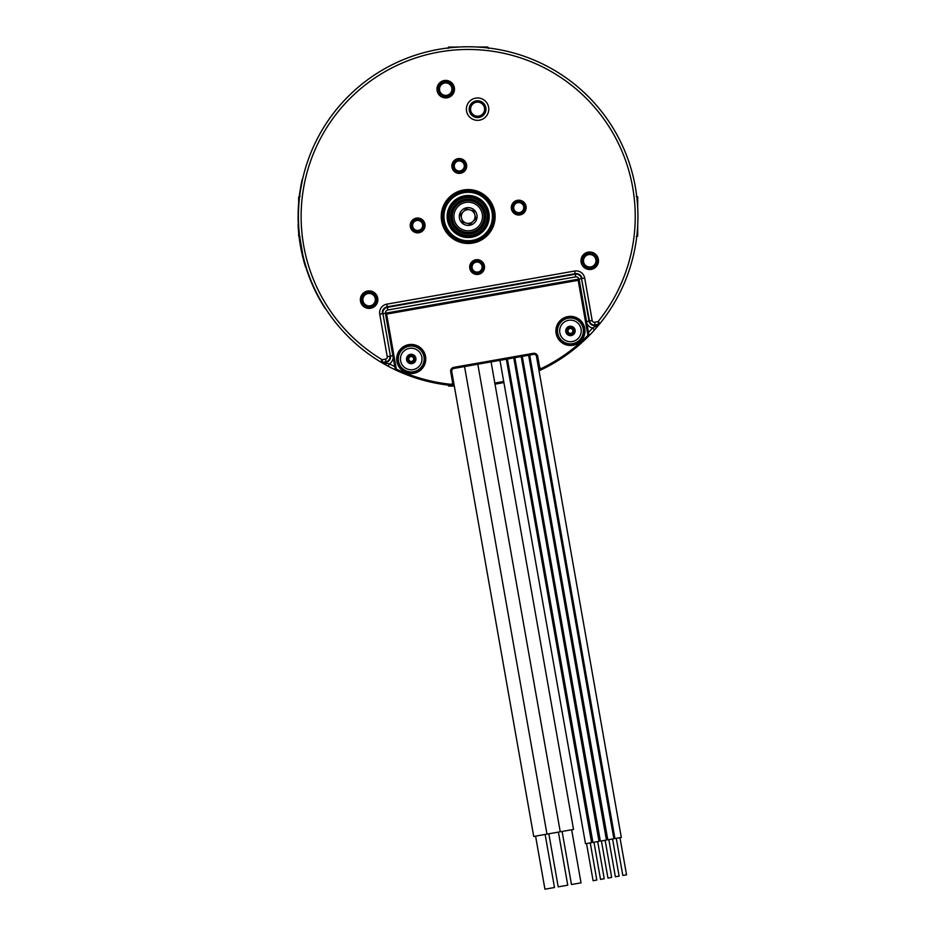 <?xml version="1.0" encoding="UTF-8"?>
<svg xmlns="http://www.w3.org/2000/svg" width="936" height="936" viewBox="0 0 936 936"><rect width="100%" height="100%" fill="white"/><g stroke="black" fill="none" stroke-linecap="round" stroke-linejoin="round"><path stroke-width="1.4" d="M448.016 384.602L448.578 385.983L454.288 385.983M300.105 196.349L298.724 196.923L298.724 202.059M298.724 233.883L298.724 236.129L300.105 236.703M302.632 256.663L302.457 255.914M300.713 247.361L300.959 248.976A182.578 176.354 170 0 0 301.053 249.467M302.503 255.902L301.825 252.919M301.801 252.802L301.521 251.503M300.046 243.489L300.234 244.67M300.245 244.752L300.678 247.198M300.959 248.976L301.474 251.515M304.141 262.419L304.785 264.49M298.291 228.232L303.907 261.366M298.303 224.617L298.093 224.628A170.293 170.293 0 0 0 305.569 267.088L305.779 267.029M302.585 179.197L300.55 189.797L302.269 179.127A170.083 170.083 0 0 0 325.073 308.412L325.108 308.377A170.024 170.024 0 0 1 319.574 299.122L325.342 308.236L319.574 299.122A170.024 170.024 0 0 1 302.328 179.139L302.328 179.139M321.855 302.562L325.342 308.236M298.163 220.639L298.221 222.686M299.157 235.416L299.461 237.896M299.064 234.526L299.134 235.158M298.853 232.421L299.04 234.316M298.841 232.292L298.654 230.139M309.629 278.05L308.704 275.605M300.444 244.589L300.725 246.238M300.28 243.629L299.766 240.213M299.239 196.993L299.029 198.853M305.569 266.339L304.668 263.308M304.61 263.098L304.141 261.413M303.79 260.091L302.679 255.703M302.539 255.095L302.223 253.679M308.389 274.763L307.277 271.604M298.432 206.154L298.174 211.875M298.116 215.081L298.163 212.098M315.42 291.283L314.531 289.435M314.028 288.37L313.56 287.352M312.32 284.579L313.267 286.72M312.086 284.041L311.676 283.081M299.204 235.837L299.52 238.341M298.116 216.157L298.116 217.597M298.151 220.1L298.163 220.884M298.128 218.942L298.139 219.667M466.725 111.899A11.197 11.197 0 0 0 485.375 117.187A11.197 11.197 0 0 0 480.636 98.385A11.197 11.197 0 0 0 466.725 111.899A11.197 11.197 0 0 0 485.375 117.187A11.197 11.197 0 0 0 480.636 98.385A11.197 11.197 0 0 0 466.725 111.899M469.427 111.208A8.401 8.401 0 0 0 479.641 117.304A8.401 8.401 0 0 0 485.725 107.102A8.401 8.401 0 0 0 475.523 101.006A8.401 8.401 0 0 0 469.427 111.208M441.652 221.2A26.945 26.945 0 0 1 477.407 191.201A26.945 26.945 0 0 1 485.503 237.171A26.945 26.945 0 0 1 441.652 221.2M470.083 264.701A7.406 7.406 0 0 1 482.66 262.174A7.406 7.406 0 0 1 478.565 274.342A7.406 7.406 0 0 1 470.083 264.701M516.368 214.636A7.406 7.406 0 0 1 513.841 202.047A7.406 7.406 0 0 1 526.009 206.154A7.406 7.406 0 0 1 516.368 214.636M420.007 218.416A7.406 7.406 0 0 1 422.534 231.005A7.406 7.406 0 0 1 410.366 226.898A7.406 7.406 0 0 1 420.007 218.416M452.252 163.601A7.406 7.406 0 0 1 464.841 161.074A7.406 7.406 0 0 1 460.734 173.242A7.406 7.406 0 0 1 452.252 163.601M454.03 91.95A8.763 8.763 0 0 1 439.159 94.945A8.763 8.763 0 0 1 444.003 80.566A8.763 8.763 0 0 1 454.03 91.95M367.392 291.073A8.763 8.763 0 0 1 377.407 302.457A8.763 8.763 0 0 1 362.536 305.452A8.763 8.763 0 0 1 367.392 291.073M583.151 266.549A8.763 8.763 0 0 1 587.995 252.17A8.763 8.763 0 0 1 598.022 263.566A8.763 8.763 0 0 1 583.151 266.549M583.994 265.801A7.628 7.628 0 0 0 596.957 263.203A7.628 7.628 0 0 0 588.217 253.282A7.628 7.628 0 0 0 583.994 265.801M367.602 292.184A7.628 7.628 0 0 0 363.379 304.703A7.628 7.628 0 0 0 376.342 302.106A7.628 7.628 0 0 0 367.602 292.184M452.954 91.599A7.628 7.628 0 0 1 440.002 94.197A7.628 7.628 0 0 1 444.226 81.678A7.628 7.628 0 0 1 452.954 91.599M453.258 163.94L453.258 163.94A6.353 6.353 0 0 1 461.308 159.962A6.353 6.353 0 0 1 465.286 168A6.353 6.353 0 0 1 457.248 171.99A6.353 6.353 0 0 1 453.258 163.94M419.667 219.422A6.353 6.353 0 0 1 421.832 230.209A6.353 6.353 0 0 1 411.407 226.688A6.353 6.353 0 0 1 419.667 219.422M516.707 213.63A6.353 6.353 0 0 1 514.543 202.843A6.353 6.353 0 0 1 524.967 206.365A6.353 6.353 0 0 1 516.707 213.63M471.089 265.052A6.353 6.353 0 0 1 481.865 262.887A6.353 6.353 0 0 1 478.354 273.3A6.353 6.353 0 0 1 471.089 265.052M385.527 359.108L385.995 361.752L382.578 362.361L382.11 359.705L385.527 359.108A2.106 2.106 0 0 0 387.235 356.663L389.891 356.195A4.809 4.809 0 0 1 385.995 361.752L386.299 363.46A2.691 1.053 119.5 0 1 384.708 364.338A169.755 169.755 0 0 1 382.321 362.957A169.755 169.755 0 0 1 381.443 362.443A2.691 2.691 120.7 0 0 383.292 362.782L389.411 363.847L388.136 366.222L380.73 362.01A169.755 169.755 0 0 1 326.91 122.405A169.755 169.755 0 0 1 568.749 79.771A169.755 169.755 0 0 1 600.128 323.329L594.606 329.811A169.755 169.755 0 0 1 539.031 370.796A169.755 169.755 0 0 0 542.377 369.205A169.755 169.755 0 0 1 539.031 370.796A169.755 169.755 0 0 0 588.077 336.703A2.691 2.691 0 0 0 588.826 334.327L579.267 280.121A1.076 1.076 0 0 0 578.015 279.244A1.076 1.076 0 0 1 578.822 279.419A1.076 1.076 0 0 0 578.015 279.244L386.428 313.022L385.55 314.274A1.076 1.076 0 0 1 386.428 313.022L386.615 314.086L385.55 314.274L395.121 368.491L396.174 368.304L388.019 322.042M387.235 356.663L379.747 314.204A8.67 8.67 0 0 1 386.779 304.165L387.34 307.347A5.441 5.441 0 0 0 382.929 313.642L390.417 356.101A5.347 5.347 0 0 1 386.088 362.29L382.578 362.361A2.691 2.691 121 0 1 380.73 362.01L382.11 359.705A167.064 167.064 0 0 1 329.156 123.903A167.064 167.064 0 0 1 567.157 81.935A167.064 167.064 0 0 1 598.034 321.633L594.629 322.23L595.097 324.886L598.502 324.289L592.593 328.021L594.606 329.811L595.355 328.969L594.606 329.811A169.755 169.755 0 0 1 588.077 336.703A2.691 2.691 0 0 0 588.826 334.327L587.761 334.515L578.202 280.309L579.267 280.121L578.015 279.244L578.202 280.309L386.615 314.086L396.174 368.304A1.615 1.615 0 0 0 397.086 369.486A168.679 168.679 0 0 0 450.813 384.298A1.615 1.615 0 0 0 452.568 382.414L453.632 382.227L533.719 836.456L546.987 834.116L464.548 366.561M600.128 323.329A2.691 2.691 39 0 1 598.502 324.289L598.034 321.633L600.128 323.329A169.755 169.755 0 0 0 568.749 79.771A169.755 169.755 0 0 0 326.91 122.405A169.755 169.755 0 0 0 380.73 362.01M597.18 326.875A2.691 1.053 40.5 0 1 595.401 326.594L595.097 324.886A4.809 4.809 0 0 1 589.528 320.99L589.001 321.083A5.347 5.347 0 0 0 595.191 325.412L597.987 324.921A2.691 2.691 39.3 0 0 599.602 323.973M388.136 366.222A169.755 169.755 0 0 0 396.63 370.457A169.755 169.755 0 0 1 388.136 366.222A169.755 169.755 0 0 0 396.63 370.457A2.691 2.691 0 0 1 395.121 368.491A2.691 2.691 0 0 0 396.63 370.457A169.755 169.755 0 0 0 450.696 385.375A2.691 2.691 0 0 0 453.632 382.227L451.749 371.545L450.684 371.732L452.568 382.414M532.935 373.452A169.755 169.755 0 0 1 531.905 373.862A169.755 169.755 0 0 0 532.935 373.452A169.755 169.755 0 0 1 531.905 373.862A169.755 169.755 0 0 0 532.935 373.452A169.755 169.755 0 0 1 531.905 373.862A169.755 169.755 0 0 0 532.935 373.452M525.763 376.214A169.755 169.755 0 0 1 524.733 376.588A169.755 169.755 0 0 0 525.763 376.214A169.755 169.755 0 0 1 524.733 376.588A169.755 169.755 0 0 0 525.763 376.214A169.755 169.755 0 0 1 524.733 376.588A169.755 169.755 0 0 0 525.763 376.214M518.521 378.647A169.755 169.755 0 0 1 517.491 378.963A169.755 169.755 0 0 0 518.521 378.647A169.755 169.755 0 0 1 517.491 378.963A169.755 169.755 0 0 0 518.521 378.647A169.755 169.755 0 0 1 517.491 378.963A169.755 169.755 0 0 0 518.521 378.647M511.231 380.73A169.755 169.755 0 0 1 510.19 380.999A169.755 169.755 0 0 0 511.231 380.73A169.755 169.755 0 0 1 510.19 380.999A169.755 169.755 0 0 0 511.231 380.73A169.755 169.755 0 0 1 510.19 380.999A169.755 169.755 0 0 0 511.231 380.73M503.884 382.485A169.755 169.755 0 0 1 495.004 384.146A169.755 169.755 0 0 0 503.884 382.485A169.755 169.755 0 0 1 495.004 384.146A169.755 169.755 0 0 0 503.884 382.485A169.755 169.755 0 0 1 495.004 384.146A169.755 169.755 0 0 0 503.884 382.485M397.086 369.486L396.63 370.457A169.755 169.755 0 0 0 454.241 385.702A169.755 169.755 0 0 1 450.696 385.375A169.755 169.755 0 0 0 454.241 385.702A169.755 169.755 0 0 1 450.696 385.375A169.755 169.755 0 0 0 454.241 385.702A169.755 169.755 0 0 1 450.696 385.375A2.691 2.691 0 0 0 453.632 382.227M475.944 193.553A24.254 24.254 0 0 1 484.204 234.725A24.254 24.254 0 0 1 444.413 221.294A24.254 24.254 0 0 1 475.944 193.553M460.313 239.838A24.605 24.605 0 0 1 444.869 208.658A24.605 24.605 0 0 1 476.061 193.214A24.605 24.605 0 0 1 491.505 224.394A24.605 24.605 0 0 1 460.313 239.838M460.009 240.763A25.576 25.576 0 0 0 492.418 224.71A25.576 25.576 0 0 0 476.365 192.289A25.576 25.576 0 0 0 443.956 208.342A25.576 25.576 0 0 0 460.009 240.763M545.126 834.444L554.486 887.515L544.939 889.2L535.579 836.129M477.816 364.221L560.255 831.776L546.987 834.116M558.394 832.104L567.754 885.175L558.207 886.86L548.847 833.789M571.662 829.764L581.022 882.835L571.475 884.52L562.115 831.449M491.084 361.881L573.522 829.436L560.255 831.776M616.262 838.317L622.814 875.464L626.535 874.809L619.983 837.662M529.694 355.072L614.94 838.551L621.305 837.427L536.375 355.774M522.265 356.382L607.792 839.814L613.876 838.738L528.629 355.259M608.833 839.627L615.385 876.775L619.105 876.119L612.553 838.972M514.835 357.692L600.362 841.125L606.446 840.048L521.2 356.569M601.403 840.938L607.955 878.085L611.676 877.43L605.124 840.282M507.406 359.003L592.933 842.435L599.017 841.359L513.77 357.88M593.974 842.248L600.526 879.395L604.246 878.74L597.694 841.593M499.964 360.313L585.503 843.745L591.587 842.669L506.341 359.19M586.544 843.558L593.096 880.706L596.817 880.051L590.265 842.903M574.376 329.378L574.996 329.706L573.78 334.257L569.217 335.474L565.882 332.14A4.715 4.715 0 0 1 571.662 326.371A4.715 4.715 0 0 1 573.78 334.257A4.715 4.715 0 0 1 565.882 332.14L567.111 327.588L571.662 326.371L574.376 329.378A1.884 1.884 0 0 1 572.926 329.273M562.817 323.306A10.776 10.776 0 0 1 580.788 327.892A10.776 10.776 0 0 1 561.659 337.171A10.776 10.776 0 0 1 562.817 323.306M568.07 331.613A2.469 2.469 0 0 0 572.224 332.619A2.469 2.469 0 0 0 571.019 328.524A2.469 2.469 0 0 0 568.07 331.613M567.134 328.279A1.884 1.884 0 0 1 567.766 329.589M567.778 329.718A1.884 1.884 0 0 1 567.52 330.63M567.462 330.736A1.884 1.884 0 0 1 566.257 331.555M566.502 332.467A1.884 1.884 0 0 1 567.953 332.572M568.058 332.631A1.884 1.884 0 0 1 568.737 333.298M568.795 333.403A1.884 1.884 0 0 1 568.889 334.866M569.813 335.111A1.884 1.884 0 0 1 570.621 333.895M570.726 333.836A1.884 1.884 0 0 1 571.65 333.59M571.767 333.59A1.884 1.884 0 0 1 573.078 334.234M573.756 333.555A1.884 1.884 0 0 1 573.113 332.245M573.113 332.128A1.884 1.884 0 0 1 573.358 331.204M573.417 331.11A1.884 1.884 0 0 1 574.622 330.291M572.82 329.215A1.884 1.884 0 0 1 572.142 328.536M572.095 328.431A1.884 1.884 0 0 1 571.99 326.98M571.065 326.734A1.884 1.884 0 0 1 570.258 327.939M570.153 328.01A1.884 1.884 0 0 1 569.228 328.255M569.111 328.255A1.884 1.884 0 0 1 567.801 327.612M583.374 327.132A13.467 13.467 0 0 1 567.263 344.015A13.467 13.467 0 0 1 560.687 321.621A13.467 13.467 0 0 1 583.374 327.132A13.467 13.467 0 0 0 562.77 319.843A13.467 13.467 0 0 0 562.337 341.687A13.467 13.467 0 0 0 583.374 327.132M415.163 357.447L415.783 357.774L414.566 362.326L410.003 363.554L406.669 360.22A4.715 4.715 0 0 1 412.448 354.44A4.715 4.715 0 0 1 414.566 362.326A4.715 4.715 0 0 1 406.669 360.22L407.897 355.657L412.448 354.44L415.163 357.447A1.884 1.884 0 0 1 413.712 357.341M403.603 351.374A10.776 10.776 0 0 1 421.563 355.961A10.776 10.776 0 0 1 402.445 365.251A10.776 10.776 0 0 1 403.603 351.374M408.856 359.693A2.469 2.469 0 0 0 413.01 360.699A2.469 2.469 0 0 0 411.805 356.604A2.469 2.469 0 0 0 408.856 359.693M407.92 356.359A1.884 1.884 0 0 1 408.552 357.669M408.552 357.786A1.884 1.884 0 0 1 408.307 358.71M408.248 358.816A1.884 1.884 0 0 1 407.043 359.623M407.289 360.547A1.884 1.884 0 0 1 408.74 360.641M408.845 360.699A1.884 1.884 0 0 1 409.523 361.378M409.582 361.483A1.884 1.884 0 0 1 409.675 362.934M410.6 363.18A1.884 1.884 0 0 1 411.407 361.975M411.512 361.916A1.884 1.884 0 0 1 412.437 361.659M412.554 361.67A1.884 1.884 0 0 1 413.864 362.302M414.543 361.635A1.884 1.884 0 0 1 413.899 360.325M413.899 360.208A1.884 1.884 0 0 1 414.145 359.284M414.203 359.178A1.884 1.884 0 0 1 415.409 358.371M413.607 357.283A1.884 1.884 0 0 1 412.928 356.616M412.881 356.511A1.884 1.884 0 0 1 412.776 355.06M411.852 354.802A1.884 1.884 0 0 1 411.044 356.019M410.939 356.078A1.884 1.884 0 0 1 410.015 356.323M409.898 356.323A1.884 1.884 0 0 1 408.587 355.68M580.297 285.96L580.144 286.709M533.543 354.393L533.356 353.328L453.738 367.368L453.925 368.433L533.543 354.393A2.691 2.691 0 0 1 536.656 356.581L537.72 356.394L539.604 367.064L538.539 367.251L536.656 356.581L538.539 367.251A2.691 2.691 0 0 0 542.377 369.205A169.755 169.755 0 0 0 588.077 336.703A2.691 2.691 0 0 0 588.826 334.327A2.691 2.691 0 0 1 588.077 336.703A169.755 169.755 0 0 0 599.134 324.558M453.925 368.433A2.691 2.691 0 0 0 451.749 371.545M423.996 363.308A13.467 13.467 0 0 0 403.556 347.923A13.467 13.467 0 0 0 403.123 369.755A13.467 13.467 0 0 0 423.996 363.308M448.578 386.041L454.299 386.041L448.578 386.041L448.016 384.661M637.708 207.558L637.708 196.923L637.708 207.558M637.708 236.129L637.708 225.482L637.708 236.129L636.328 236.703M487.796 47.011L477.149 47.011L487.796 47.011L488.358 48.391M459.225 47.011L456.066 47.011M298.666 236.129L298.666 233.321L298.666 236.129L300.046 236.703M298.666 202.738L298.666 196.923L298.666 202.738M488.358 48.45L487.796 47.069L478.167 47.069M458.207 47.069L448.578 47.069L448.016 48.45M637.65 206.552L637.65 204.399M637.65 228.653L637.65 226.5M636.269 196.349L637.65 196.923M474.107 196.361A21.013 21.013 0 0 0 455.996 233.649A21.013 21.013 0 0 0 487.094 225.705A21.013 21.013 0 0 0 453.328 201.661A21.013 21.013 0 0 0 455.996 233.649A21.013 21.013 0 0 0 487.094 225.705A21.013 21.013 0 0 0 453.352 201.696A20.978 20.978 0 0 0 456.019 233.614A20.978 20.978 0 0 0 487.059 225.693A20.978 20.978 0 0 0 474.096 196.396M473.955 196.876A20.475 20.475 0 0 0 456.312 233.204A20.475 20.475 0 0 0 486.603 225.471A20.475 20.475 0 0 0 453.703 202.047A20.475 20.475 0 0 0 456.312 233.204A20.475 20.475 0 0 0 486.603 225.471A20.475 20.475 0 0 0 473.955 196.876M473.546 198.256A19.036 19.036 0 0 1 481.326 230.303A19.036 19.036 0 0 1 449.69 221.013A19.036 19.036 0 0 1 473.546 198.256M472.738 201.018A16.169 16.169 0 0 0 452.474 220.346A16.169 16.169 0 0 0 479.349 228.22A16.169 16.169 0 0 0 472.738 201.018A16.169 16.169 0 0 0 452.474 220.346A16.169 16.169 0 0 0 479.349 228.22A16.169 16.169 0 0 0 472.738 201.018A16.146 16.146 0 0 0 452.497 220.334A16.146 16.146 0 0 0 479.337 228.208A16.146 16.146 0 0 0 472.738 201.029M470.691 207.991A8.892 8.892 0 0 0 459.541 218.626A8.892 8.892 0 0 0 474.33 222.955A8.892 8.892 0 0 0 470.691 207.991M469.966 209.886L466.128 208.857L460.524 214.473L462.571 222.136L470.235 224.184L475.851 218.579L473.791 210.916L470.118 209.933A6.868 6.868 0 0 0 461.553 218.299A6.868 6.868 0 0 0 473.043 221.387A6.868 6.868 0 0 0 470.118 209.933L469.966 209.886A6.868 6.868 0 0 0 463.332 211.665M588.487 332.432A167.064 167.064 0 0 0 592.593 328.021A8.038 8.038 0 0 1 586.895 323.365M578.928 279.513L578.857 279.092A2.738 2.738 0 0 0 575.687 276.869L574.657 271.031A8.67 8.67 0 0 1 584.696 278.062L592.184 320.521L589.528 320.99L581.513 278.624A5.441 5.441 0 0 0 575.219 274.213L387.34 307.347L387.808 309.991L575.687 276.869M387.808 309.991A2.738 2.738 0 0 0 385.585 313.174L385.667 313.583M394.781 366.596A167.064 167.064 0 0 1 389.411 363.847A8.038 8.038 0 0 0 393.178 357.517M485.433 107.172A8.096 8.096 0 0 0 471.931 103.346A8.096 8.096 0 0 0 475.371 116.953A8.096 8.096 0 0 0 485.433 107.172M386.779 304.165L574.657 271.031M594.629 322.23A2.106 2.106 0 0 1 592.184 320.521M484.392 107.441A7.02 7.02 0 0 0 472.692 104.118A7.02 7.02 0 0 0 475.663 115.912A7.02 7.02 0 0 0 484.392 107.441M584.696 278.062L582.04 278.53A5.979 5.979 0 0 0 575.125 273.686L387.247 306.809A5.979 5.979 0 0 0 382.403 313.735L379.747 314.204M586.568 321.516L589.001 321.083L581.513 278.624L578.857 279.092M385.585 313.174L382.929 313.642L390.417 356.101L392.851 355.668M584.24 265.59A7.312 7.312 0 0 1 588.288 253.597A7.312 7.312 0 0 1 596.653 263.098A7.312 7.312 0 0 1 584.24 265.59M585.047 264.876A6.236 6.236 0 0 1 588.498 254.65A6.236 6.236 0 0 1 595.635 262.759A6.236 6.236 0 0 1 585.047 264.876M367.672 292.488A7.312 7.312 0 0 1 376.038 302A7.312 7.312 0 0 1 363.624 304.493A7.312 7.312 0 0 1 367.672 292.488M367.883 293.553A6.236 6.236 0 0 1 375.02 301.649A6.236 6.236 0 0 1 364.432 303.779A6.236 6.236 0 0 1 367.883 293.553M464.034 167.579A5.019 5.019 0 0 1 455.504 169.287A5.019 5.019 0 0 1 458.289 161.05A5.019 5.019 0 0 1 464.034 167.579M465.052 167.93A6.096 6.096 0 0 0 458.078 159.998A6.096 6.096 0 0 0 454.697 170.001A6.096 6.096 0 0 0 465.052 167.93M520.346 202.855A5.019 5.019 0 0 1 522.054 211.384A5.019 5.019 0 0 1 513.817 208.599A5.019 5.019 0 0 1 520.346 202.855M520.685 201.837A6.096 6.096 0 0 0 512.963 205.663A6.096 6.096 0 0 0 516.789 213.396A6.096 6.096 0 0 0 524.511 209.559A6.096 6.096 0 0 0 520.685 201.837L520.685 201.837M481.853 268.679A5.019 5.019 0 0 1 473.335 270.399A5.019 5.019 0 0 1 476.108 262.15A5.019 5.019 0 0 1 481.853 268.679L481.853 268.679M482.882 269.03A6.096 6.096 0 0 0 479.056 261.296A6.096 6.096 0 0 0 471.323 265.122A6.096 6.096 0 0 0 475.149 272.856A6.096 6.096 0 0 0 482.882 269.03M416.029 230.197A5.019 5.019 0 0 1 412.881 223.833A5.019 5.019 0 0 1 419.246 220.685A5.019 5.019 0 0 1 422.393 227.05A5.019 5.019 0 0 1 416.029 230.197M415.689 231.215A6.096 6.096 0 0 0 423.411 227.389A6.096 6.096 0 0 0 419.585 219.656A6.096 6.096 0 0 0 411.863 223.493A6.096 6.096 0 0 0 415.689 231.215M588.077 336.703A169.755 169.755 0 0 1 539.031 370.796A169.755 169.755 0 0 0 588.077 336.703A2.691 2.691 0 0 0 588.826 334.327A2.691 2.691 0 0 1 588.077 336.703L587.317 335.942A1.615 1.615 0 0 0 587.761 334.515L579.606 288.265M451.632 91.143A6.236 6.236 0 0 1 441.043 93.272A6.236 6.236 0 0 1 444.506 83.047A6.236 6.236 0 0 1 451.632 91.143M452.65 91.494A7.312 7.312 0 0 0 444.284 81.982A7.312 7.312 0 0 0 440.236 93.986A7.312 7.312 0 0 0 452.65 91.494M558.031 334.561A12.928 12.928 0 0 1 566.795 318.509A12.928 12.928 0 0 1 582.847 327.284A12.928 12.928 0 0 1 574.084 343.336A12.928 12.928 0 0 1 558.031 334.561M398.818 362.641A12.928 12.928 0 0 1 407.581 346.589A12.928 12.928 0 0 1 423.634 355.352A12.928 12.928 0 0 1 414.87 371.405A12.928 12.928 0 0 1 398.818 362.641M539.943 369.17A168.679 168.679 0 0 1 538.832 369.697M532.736 372.364A168.679 168.679 0 0 1 531.718 372.785M525.564 375.137A168.679 168.679 0 0 1 524.534 375.511M518.333 377.571A168.679 168.679 0 0 1 517.304 377.898M511.044 379.665A168.679 168.679 0 0 1 510.003 379.934M503.697 381.42A168.679 168.679 0 0 1 494.816 383.081M454.042 384.602A168.679 168.679 0 0 1 452.965 384.509M392.535 347.63L396.174 368.304M450.696 385.375L450.813 384.298M453.738 367.368A3.767 3.767 0 0 0 450.684 371.732M537.72 356.394A3.767 3.767 0 0 0 533.356 353.328M542.377 369.205L541.897 368.246A168.679 168.679 0 0 0 587.317 335.942M539.604 367.064A1.615 1.615 0 0 0 541.897 368.246M584.228 335.579A14.555 14.555 0 0 0 567.579 316.66A14.555 14.555 0 0 0 559.517 340.54A14.555 14.555 0 0 0 584.228 335.579M425.014 363.648A14.555 14.555 0 0 0 408.365 344.729A14.555 14.555 0 0 0 400.304 368.608A14.555 14.555 0 0 0 425.014 363.648M453.972 202.305A20.112 20.112 0 0 0 456.522 232.912A20.112 20.112 0 0 0 486.275 225.307A20.112 20.112 0 0 0 453.972 202.305M473.113 199.719A17.515 17.515 0 0 0 451.164 220.662A17.515 17.515 0 0 0 480.273 229.203A17.515 17.515 0 0 0 473.113 199.719M472.668 201.252A15.924 15.924 0 0 1 479.173 228.045A15.924 15.924 0 0 1 452.72 220.288A15.924 15.924 0 0 1 472.668 201.252M472.212 202.796A14.309 14.309 0 0 0 454.288 219.901A14.309 14.309 0 0 0 478.062 226.875A14.309 14.309 0 0 0 472.212 202.796M579.267 280.121A1.076 1.076 0 0 0 578.822 279.419M636.328 196.349L637.708 196.923M448.016 48.391L448.578 47.011M300.046 196.349L298.666 196.923M636.269 236.703L637.65 236.129"/></g></svg>
